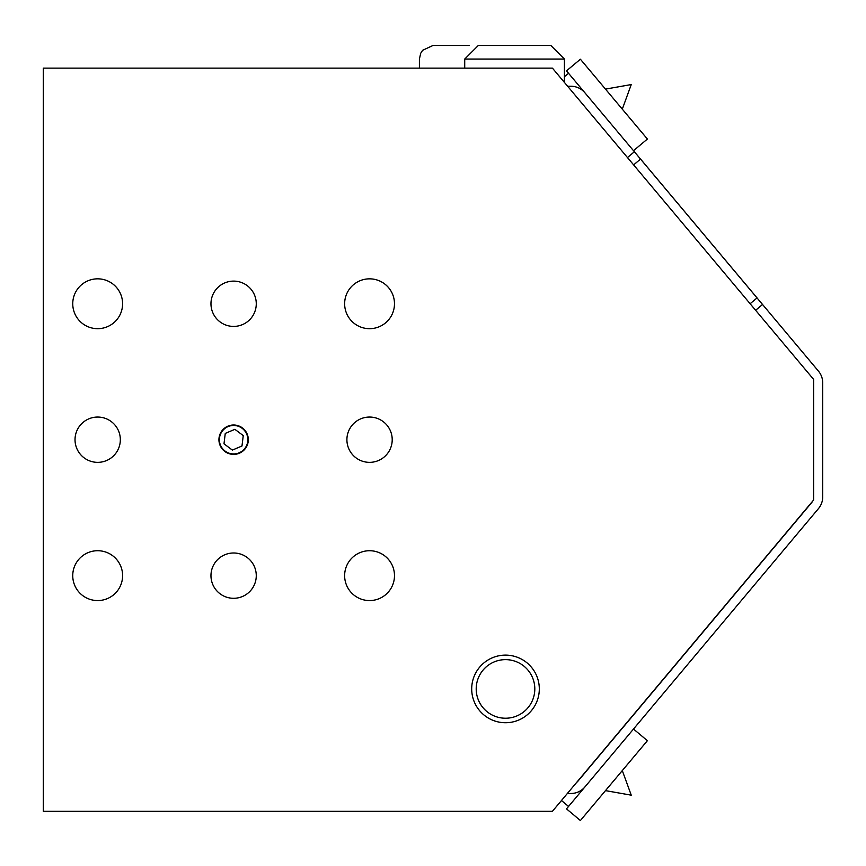 <?xml version="1.0" encoding="UTF-8"?>
<svg xmlns="http://www.w3.org/2000/svg" width="866" height="866" viewBox="0 0 866 866"><rect width="100%" height="100%" fill="white"/><g stroke="black" fill="none" stroke-linecap="round" stroke-linejoin="round"><path stroke-width="1.3" d="M634.962 152.438L768.358 311.414M627.46 157.547L634.377 151.745L566.505 70.86L580.393 59.213L647.389 139.047L633.501 150.695M634.377 151.745L640.537 159.084M757.046 297.936L762.535 304.475L755.617 310.277M633.501 729.042L647.389 740.69L580.393 820.524L566.505 808.876L818.457 508.613A18.121 18.121 0 0 0 822.7 496.965L822.7 382.772A18.121 18.121 0 0 0 818.457 371.124L762.535 304.475M577.914 781.186L576.637 782.431A9.061 9.061 0 0 0 577.914 781.186L811.518 502.789A9.061 9.061 0 0 0 812.535 501.306M548.102 45.476L514.566 45.476M464.717 59.061L564.415 59.061L550.819 45.476L478.313 45.476L464.717 59.061L464.717 68.133M584.853 92.727A18.121 18.121 0 0 0 570.975 86.254L567.641 86.254M469.253 45.476L433 45.476L469.253 45.476M750.129 303.739L757.068 297.915L640.559 159.063L633.62 164.886M584.853 787.01A18.121 18.121 0 0 1 570.975 793.483L567.36 793.483M505.506 718.228A29.303 29.303 0 0 1 476.203 688.935A29.303 29.303 0 0 1 505.506 659.632A29.303 29.303 0 0 1 534.809 688.935A29.303 29.303 0 0 1 505.506 718.228M97.674 328.679A24.919 24.919 0 0 1 76.089 291.301A24.919 24.919 0 0 1 119.259 291.301A24.919 24.919 0 0 1 97.674 328.679M369.565 600.571A24.919 24.919 0 0 1 347.98 563.181A24.919 24.919 0 0 1 391.14 563.181A24.919 24.919 0 0 1 369.565 600.571M369.565 328.679A24.919 24.919 0 0 1 347.98 291.301A24.919 24.919 0 0 1 391.14 291.301A24.919 24.919 0 0 1 369.565 328.679M97.674 600.571A24.919 24.919 0 0 1 76.089 563.181A24.919 24.919 0 0 1 119.259 563.181A24.919 24.919 0 0 1 97.674 600.571M505.506 722.731A33.796 33.796 0 0 1 476.235 672.027A33.796 33.796 0 0 1 534.777 672.027A33.796 33.796 0 0 1 505.506 722.731M233.614 326.417A22.657 22.657 0 0 1 213.999 292.437A22.657 22.657 0 0 1 253.24 292.437A22.657 22.657 0 0 1 233.614 326.417M369.565 462.357A22.657 22.657 0 0 1 349.94 428.378A22.657 22.657 0 0 1 389.18 428.378A22.657 22.657 0 0 1 369.565 462.357M233.614 598.298A22.657 22.657 0 0 1 213.999 564.318A22.657 22.657 0 0 1 253.24 564.318A22.657 22.657 0 0 1 233.614 598.298M97.674 462.357A22.657 22.657 0 0 1 78.059 428.378A22.657 22.657 0 0 1 117.3 428.378A22.657 22.657 0 0 1 97.674 462.357M552.432 811.28L813.639 499.985L813.639 379.427L552.432 68.133L43.3 68.133L43.3 811.28L552.432 811.28M233.614 454.39A14.69 14.69 0 0 1 220.895 432.361A14.69 14.69 0 0 1 246.345 432.361A14.69 14.69 0 0 1 233.614 454.39M234.881 429.32L243.249 435.609L241.982 445.99L232.359 450.093L223.991 443.803L225.257 433.411L234.881 429.32M246.713 434.126A14.235 14.235 0 0 1 233.614 453.936A14.235 14.235 0 0 1 229.847 425.975A14.235 14.235 0 0 1 246.713 434.126A14.235 14.235 0 0 1 237.392 453.427A14.235 14.235 0 0 1 219.509 441.606A14.235 14.235 0 0 1 233.614 425.466M561.471 800.509L568.551 806.452M605.486 790.626L631.249 795.172L622.297 770.588M564.415 76.76L568.551 73.296M622.297 109.148L631.249 84.565L605.486 89.111M564.415 59.061L564.415 82.411M419.404 68.133L419.404 59.061L420.703 53.281L422.597 50.315L433 45.476"/></g></svg>
